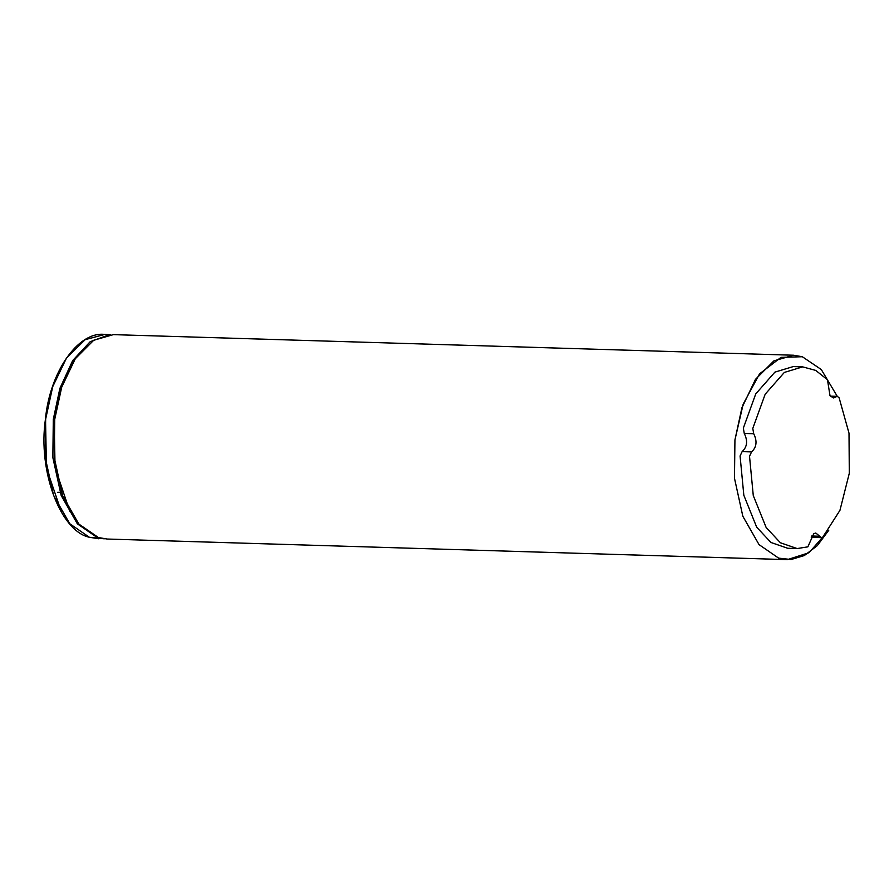 <?xml version="1.0" encoding="UTF-8"?>
<svg xmlns="http://www.w3.org/2000/svg" width="894" height="894" viewBox="0 0 894 894"><rect width="100%" height="100%" fill="white"/><g stroke="black" fill="none" stroke-linecap="round" stroke-linejoin="round"><path stroke-width="1.34" d="M797.18 548.558L787.726 548.279L770.952 542.479L756.682 527.169L743.83 495.265L740.076 455.974L742.132 451.615C747.216 446.933 747.932 440.876 744.266 433.434L743.339 428.137L755.732 393.93L774.897 372.127L793.235 366.585L802.678 366.875L815.764 370.429L827.475 379.771L830.001 395.651L833.42 397.964L837.32 396.321L839.142 397.875L849.009 433.188L849.3 473.284L839.947 510.34L822.782 537.126L821.497 537.696L815.809 533.025L813.797 533.64L807.852 546.849L797.18 548.558L780.406 542.77L766.136 527.46L753.273 495.555L749.518 456.264L751.575 451.906C756.659 447.223 757.374 441.167 753.709 433.724L752.793 428.427L765.175 394.22L784.351 372.418L802.678 366.875M821.497 537.696L811.171 537.082M109.135 334.792L90.149 341.72L72.66 360.595L59.898 388.365L53.305 419.308L52.847 457.549L61.194 495.522L77.365 523.839L96.943 537.328L102.966 538.624M74.314 360.204L61.027 388.119L54.199 419.599L55.059 467.629L69.743 511.144M802.309 356.728L781.032 357.354L759.565 373.837L743.193 404.088L734.935 439.926L734.477 478.223L742.836 516.263L759.04 544.625L778.652 558.135L791.089 559.521L804.332 555.543L817.295 545.653L828.749 530.298L809.048 552.704L787.39 559.633L107.168 539.037L98.441 537.54L78.817 524.029L62.625 495.667L54.266 457.627L54.724 419.331L61.697 387.214L75.275 358.762L93.725 340.245L113.359 334.635L793.57 355.231L802.309 356.728L821.295 369.546L837.253 396.321M787.39 559.633L778.652 558.135L759.04 544.625L742.836 516.263L734.477 478.223L734.935 439.926L741.908 407.809L755.486 379.358L773.936 360.841L793.57 355.231M751.575 451.906L742.132 451.615M753.709 433.724L744.266 433.434M836.102 396.835L830.817 396.679M819.72 536.232L811.707 535.998M61.597 512.452L46.466 468.177L45.527 419.118L52.556 386.89L66.268 358.416M110.487 334.68L104.956 334.39L85.176 339.664L66.502 358.069L52.724 386.666L45.661 419.051L45.214 457.348L53.562 495.388L69.766 523.739L89.378 537.26L104.307 538.814M837.32 396.321L830.325 396.12M104.956 334.39L104.296 334.367C77.253 331.607 49.528 373.301 45.404 419.487C37.872 470.624 60.233 531.058 89.288 537.249L98.765 538.769M61.172 492.37L57.73 492.259"/></g></svg>
